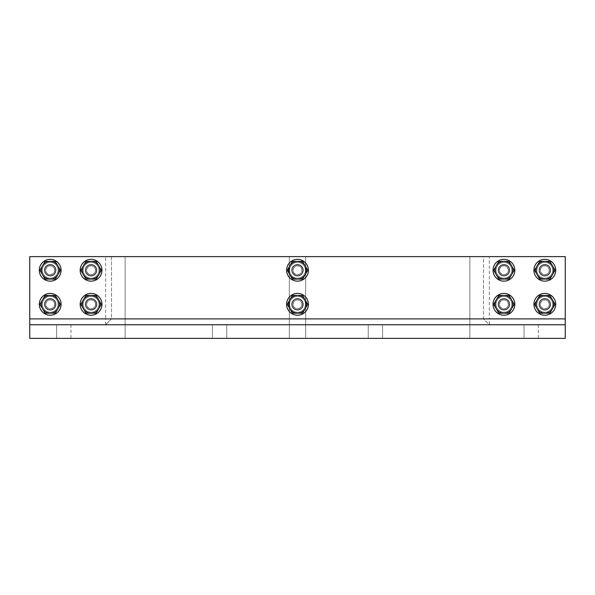 <?xml version="1.0" encoding="UTF-8"?>
<svg xmlns="http://www.w3.org/2000/svg" width="595" height="595" viewBox="0 0 595 595"><rect width="100%" height="100%" fill="white"/><g stroke="black" fill="none" stroke-linecap="round" stroke-linejoin="round"><path stroke-width="0.45" stroke-dasharray="2.98 2.23" d="M489.35 324.751L105.65 324.751L111.503 318.89L105.65 318.89L105.65 324.751L29.75 324.751L29.75 318.89L105.65 318.89L105.65 256.624L111.503 256.624L111.503 318.89L483.497 318.89L489.35 324.751L489.35 318.89L483.497 318.89L483.497 256.624L489.35 256.624L489.35 318.89L565.25 318.89L565.25 324.751L489.35 324.751L483.497 318.89L483.497 256.624L469.872 256.624L565.25 256.624L489.35 256.624M105.65 324.751L111.503 318.89L111.503 256.624L125.129 256.624L125.129 338.377L125.129 256.624L469.872 256.624L29.75 256.624L125.129 256.624L125.129 338.377L29.75 338.377L29.75 324.751L565.25 324.751L29.75 324.751M29.75 318.89L29.75 256.624L29.75 338.377L29.75 256.624L29.75 338.377L565.25 338.377L565.25 324.751M105.65 256.624L29.75 256.624L125.129 256.624L125.129 338.377L29.75 338.377L565.25 338.377L29.75 338.377L29.75 256.624L565.25 256.624L565.25 338.377L565.25 256.624L469.872 256.624L469.872 338.377L469.872 256.624L565.25 256.624L565.25 318.89M55.982 270.249A5.794 5.794 0 0 0 47.295 265.236A5.794 5.794 0 0 0 47.295 275.262A5.794 5.794 0 0 0 55.982 270.249A5.794 5.794 0 0 1 47.295 275.262A5.794 5.794 0 0 1 47.295 265.236A5.794 5.794 0 0 1 55.982 270.249A5.794 5.794 0 0 1 47.295 275.262A5.794 5.794 0 0 1 47.295 265.236A5.794 5.794 0 0 1 55.982 270.249A5.794 5.794 0 0 0 47.295 265.236A5.794 5.794 0 0 0 47.295 275.262A5.794 5.794 0 0 0 55.982 270.249M96.859 270.249A5.794 5.794 0 0 0 88.172 265.236A5.794 5.794 0 0 0 88.172 275.262A5.794 5.794 0 0 0 96.859 270.249A5.794 5.794 0 0 1 88.172 275.262A5.794 5.794 0 0 1 88.172 265.236A5.794 5.794 0 0 1 96.859 270.249A5.794 5.794 0 0 1 88.172 275.262A5.794 5.794 0 0 1 88.172 265.236A5.794 5.794 0 0 1 96.859 270.249A5.794 5.794 0 0 0 88.172 265.236A5.794 5.794 0 0 0 88.172 275.262A5.794 5.794 0 0 0 96.859 270.249M96.859 304.313A5.794 5.794 0 0 0 88.172 299.3A5.794 5.794 0 0 0 88.172 309.326A5.794 5.794 0 0 0 96.859 304.313A5.794 5.794 0 0 1 88.172 309.326A5.794 5.794 0 0 1 88.172 299.3A5.794 5.794 0 0 1 96.859 304.313A5.794 5.794 0 0 1 88.172 309.326A5.794 5.794 0 0 1 88.172 299.3A5.794 5.794 0 0 1 96.859 304.313A5.794 5.794 0 0 0 88.172 299.3A5.794 5.794 0 0 0 88.172 309.326A5.794 5.794 0 0 0 96.859 304.313M55.982 304.313A5.794 5.794 0 0 0 47.295 299.3A5.794 5.794 0 0 0 47.295 309.326A5.794 5.794 0 0 0 55.982 304.313A5.794 5.794 0 0 1 47.295 309.326A5.794 5.794 0 0 1 47.295 299.3A5.794 5.794 0 0 1 55.982 304.313A5.794 5.794 0 0 1 47.295 309.326A5.794 5.794 0 0 1 47.295 299.3A5.794 5.794 0 0 1 55.982 304.313A5.794 5.794 0 0 0 47.295 299.3A5.794 5.794 0 0 0 47.295 309.326A5.794 5.794 0 0 0 55.982 304.313M524.031 324.751L538.341 324.751L524.031 324.751L538.341 324.751L524.031 324.751L538.341 324.751L524.031 324.751L538.341 324.751L524.031 324.751L538.341 324.751L524.031 324.751L524.031 338.377L538.341 338.377L524.031 338.377L538.341 338.377L524.031 338.377L538.341 338.377L524.031 338.377L538.341 338.377L524.031 338.377L524.031 324.751L524.031 338.377L524.031 324.751L524.031 338.377L538.341 338.377L524.031 338.377M368.238 324.751L382.548 324.751L368.238 324.751L382.548 324.751L368.238 324.751L368.238 338.377L382.548 338.377L368.238 338.377L382.548 338.377L368.238 338.377L368.238 324.751M212.452 324.751L226.762 324.751L212.452 324.751L226.762 324.751L212.452 324.751L212.452 338.377L226.762 338.377L212.452 338.377L226.762 338.377L212.452 338.377L212.452 324.751M56.659 324.751L70.969 324.751L56.659 324.751L70.969 324.751L56.659 324.751L70.969 324.751L56.659 324.751L70.969 324.751L56.659 324.751L70.969 324.751L56.659 324.751L56.659 338.377L70.969 338.377L56.659 338.377L70.969 338.377L56.659 338.377L70.969 338.377L56.659 338.377L70.969 338.377L56.659 338.377L56.659 324.751L56.659 338.377L56.659 324.751L56.659 338.377L70.969 338.377L56.659 338.377M302.029 304.313A4.529 4.529 0 0 0 295.239 300.393A4.529 4.529 0 0 0 295.239 308.232A4.529 4.529 0 0 0 302.029 304.313A4.529 4.529 0 0 1 295.239 308.232A4.529 4.529 0 0 1 295.239 300.393A4.529 4.529 0 0 1 302.029 304.313M302.029 270.249A4.529 4.529 0 0 0 295.239 266.329A4.529 4.529 0 0 0 295.239 274.169A4.529 4.529 0 0 0 302.029 270.249A4.529 4.529 0 0 1 295.239 274.169A4.529 4.529 0 0 1 295.239 266.329A4.529 4.529 0 0 1 302.029 270.249M550.606 270.249A5.794 5.794 0 0 0 541.919 265.236A5.794 5.794 0 0 0 541.919 275.262A5.794 5.794 0 0 0 550.606 270.249A5.794 5.794 0 0 1 541.919 275.262A5.794 5.794 0 0 1 541.919 265.236A5.794 5.794 0 0 1 550.606 270.249A5.794 5.794 0 0 1 541.919 275.262A5.794 5.794 0 0 1 541.919 265.236A5.794 5.794 0 0 1 550.606 270.249A5.794 5.794 0 0 0 541.919 265.236A5.794 5.794 0 0 0 541.919 275.262A5.794 5.794 0 0 0 550.606 270.249M509.722 304.313A5.794 5.794 0 0 0 501.035 299.3A5.794 5.794 0 0 0 501.035 309.326A5.794 5.794 0 0 0 509.722 304.313A5.794 5.794 0 0 1 501.035 309.326A5.794 5.794 0 0 1 501.035 299.3A5.794 5.794 0 0 1 509.722 304.313A5.794 5.794 0 0 1 501.035 309.326A5.794 5.794 0 0 1 501.035 299.3A5.794 5.794 0 0 1 509.722 304.313A5.794 5.794 0 0 0 501.035 299.3A5.794 5.794 0 0 0 501.035 309.326A5.794 5.794 0 0 0 509.722 304.313M550.606 304.313A5.794 5.794 0 0 0 541.919 299.3A5.794 5.794 0 0 0 541.919 309.326A5.794 5.794 0 0 0 550.606 304.313A5.794 5.794 0 0 1 541.919 309.326A5.794 5.794 0 0 1 541.919 299.3A5.794 5.794 0 0 1 550.606 304.313A5.794 5.794 0 0 1 541.919 309.326A5.794 5.794 0 0 1 541.919 299.3A5.794 5.794 0 0 1 550.606 304.313A5.794 5.794 0 0 0 541.919 299.3A5.794 5.794 0 0 0 541.919 309.326A5.794 5.794 0 0 0 550.606 304.313M509.722 270.249A5.794 5.794 0 0 0 501.035 265.236A5.794 5.794 0 0 0 501.035 275.262A5.794 5.794 0 0 0 509.722 270.249A5.794 5.794 0 0 1 501.035 275.262A5.794 5.794 0 0 1 501.035 265.236A5.794 5.794 0 0 1 509.722 270.249A5.794 5.794 0 0 1 501.035 275.262A5.794 5.794 0 0 1 501.035 265.236A5.794 5.794 0 0 1 509.722 270.249A5.794 5.794 0 0 0 501.035 265.236A5.794 5.794 0 0 0 501.035 275.262A5.794 5.794 0 0 0 509.722 270.249M469.872 338.377L469.872 256.624L469.872 338.377L565.25 338.377L469.872 338.377M289.326 338.377L289.326 256.624L289.326 338.377L289.326 256.624L305.674 256.624L305.674 338.377L305.674 256.624L305.674 338.377L305.674 256.624L289.326 256.624L289.326 338.377L305.674 338.377L289.326 338.377M303.294 270.249A5.794 5.794 0 0 1 294.607 275.262A5.794 5.794 0 0 1 294.607 265.236A5.794 5.794 0 0 1 303.294 270.249A5.794 5.794 0 0 0 294.607 265.236A5.794 5.794 0 0 0 294.607 275.262A5.794 5.794 0 0 0 303.294 270.249M303.294 304.313A5.794 5.794 0 0 1 294.607 309.326A5.794 5.794 0 0 1 294.607 299.3A5.794 5.794 0 0 1 303.294 304.313A5.794 5.794 0 0 0 294.607 299.3A5.794 5.794 0 0 0 294.607 309.326A5.794 5.794 0 0 0 303.294 304.313M509.387 270.249A5.452 5.452 0 0 0 501.206 265.526A5.452 5.452 0 0 0 501.206 274.972A5.452 5.452 0 0 0 509.387 270.249A5.452 5.452 0 0 1 501.206 274.972A5.452 5.452 0 0 1 501.206 265.526A5.452 5.452 0 0 1 509.387 270.249A5.452 5.452 0 0 1 503.935 275.701A5.452 5.452 0 0 1 498.484 270.249A5.452 5.452 0 0 1 503.935 264.797A5.452 5.452 0 0 1 509.387 270.249M550.263 304.313A5.452 5.452 0 0 0 542.082 299.59A5.452 5.452 0 0 0 542.082 309.036A5.452 5.452 0 0 0 550.263 304.313A5.452 5.452 0 0 1 542.082 309.036A5.452 5.452 0 0 1 542.082 299.59A5.452 5.452 0 0 1 550.263 304.313A5.452 5.452 0 0 1 544.812 309.764A5.452 5.452 0 0 1 539.36 304.313A5.452 5.452 0 0 1 544.812 298.861A5.452 5.452 0 0 1 550.263 304.313M509.387 304.313A5.452 5.452 0 0 0 501.206 299.59A5.452 5.452 0 0 0 501.206 309.036A5.452 5.452 0 0 0 509.387 304.313A5.452 5.452 0 0 1 501.206 309.036A5.452 5.452 0 0 1 501.206 299.59A5.452 5.452 0 0 1 509.387 304.313A5.452 5.452 0 0 1 503.935 309.764A5.452 5.452 0 0 1 498.484 304.313A5.452 5.452 0 0 1 503.935 298.861A5.452 5.452 0 0 1 509.387 304.313M550.263 270.249A5.452 5.452 0 0 0 542.082 265.526A5.452 5.452 0 0 0 542.082 274.972A5.452 5.452 0 0 0 550.263 270.249A5.452 5.452 0 0 1 542.082 274.972A5.452 5.452 0 0 1 542.082 265.526A5.452 5.452 0 0 1 550.263 270.249A5.452 5.452 0 0 1 544.812 275.701A5.452 5.452 0 0 1 539.36 270.249A5.452 5.452 0 0 1 544.812 264.797A5.452 5.452 0 0 1 550.263 270.249M549.215 304.313A4.403 4.403 0 0 0 542.61 300.497A4.403 4.403 0 0 0 542.61 308.128A4.403 4.403 0 0 0 549.215 304.313M539.36 304.313A5.452 5.452 0 0 1 547.534 299.59A5.452 5.452 0 0 1 547.534 309.036A5.452 5.452 0 0 1 539.36 304.313M539.695 295.455L549.921 295.455L555.038 304.313L549.921 313.171L539.695 313.171L534.585 304.313L539.695 295.455L549.921 295.455L555.038 304.313L549.921 313.171L539.695 313.171L534.585 304.313L539.695 295.455L534.585 304.313L539.695 313.171L549.921 313.171L555.038 304.313L549.921 295.455L539.695 295.455M536.891 304.313A7.921 7.921 0 0 1 548.776 297.448A7.921 7.921 0 0 1 548.776 311.178A7.921 7.921 0 0 1 536.891 304.313A7.921 7.921 0 0 1 548.776 297.448A7.921 7.921 0 0 1 548.776 311.178A7.921 7.921 0 0 1 536.891 304.313M550.531 304.313A5.719 5.719 0 0 0 541.948 299.359A5.719 5.719 0 0 0 541.948 309.266A5.719 5.719 0 0 0 550.531 304.313A5.719 5.719 0 0 1 541.948 309.266A5.719 5.719 0 0 1 541.948 299.359A5.719 5.719 0 0 1 550.531 304.313A5.719 5.719 0 0 0 541.948 299.359A5.719 5.719 0 0 0 541.948 309.266A5.719 5.719 0 0 0 550.531 304.313A5.719 5.719 0 0 1 541.948 309.266A5.719 5.719 0 0 1 541.948 299.359A5.719 5.719 0 0 1 550.531 304.313M555.715 304.313A10.903 10.903 0 0 0 539.36 294.875A10.903 10.903 0 0 0 539.36 313.751A10.903 10.903 0 0 0 555.715 304.313A10.903 10.903 0 0 0 539.36 294.875A10.903 10.903 0 0 0 539.36 313.751A10.903 10.903 0 0 0 555.715 304.313A10.903 10.903 0 0 0 539.36 294.875A10.903 10.903 0 0 0 539.36 313.751A10.903 10.903 0 0 0 555.715 304.313M544.812 308.842A4.529 4.529 0 0 1 540.892 302.052A4.529 4.529 0 0 1 548.731 302.052A4.529 4.529 0 0 1 544.812 308.842A4.529 4.529 0 0 0 549.341 304.313A4.529 4.529 0 0 0 544.812 299.783A4.529 4.529 0 0 0 540.282 304.313A4.529 4.529 0 0 0 544.812 308.842M544.812 309.764A5.452 5.452 0 0 0 549.535 301.591A5.452 5.452 0 0 0 540.089 301.591A5.452 5.452 0 0 0 544.812 309.764M536.906 304.313A7.906 7.906 0 0 0 548.761 311.155A7.906 7.906 0 0 0 548.761 297.47A7.906 7.906 0 0 0 536.906 304.313A7.906 7.906 0 0 1 548.761 297.47A7.906 7.906 0 0 1 548.761 311.155A7.906 7.906 0 0 1 536.906 304.313M544.812 298.861A5.452 5.452 0 0 1 549.535 307.035A5.452 5.452 0 0 1 540.089 307.035A5.452 5.452 0 0 1 544.812 298.861M549.215 270.249A4.403 4.403 0 0 0 542.61 266.434A4.403 4.403 0 0 0 542.61 274.064A4.403 4.403 0 0 0 549.215 270.249M539.36 270.249A5.452 5.452 0 0 1 547.534 265.526A5.452 5.452 0 0 1 547.534 274.972A5.452 5.452 0 0 1 539.36 270.249M539.695 261.391L549.921 261.391L555.038 270.249L549.921 279.107L539.695 279.107L534.585 270.249L539.695 261.391L549.921 261.391L555.038 270.249L549.921 279.107L539.695 279.107L534.585 270.249L539.695 261.391L534.585 270.249L539.695 279.107L549.921 279.107L555.038 270.249L549.921 261.391L539.695 261.391M536.891 270.249A7.921 7.921 0 0 1 548.776 263.384A7.921 7.921 0 0 1 548.776 277.106A7.921 7.921 0 0 1 536.891 270.249A7.921 7.921 0 0 1 548.776 263.384A7.921 7.921 0 0 1 548.776 277.106A7.921 7.921 0 0 1 536.891 270.249M550.531 270.249A5.719 5.719 0 0 0 541.948 265.296A5.719 5.719 0 0 0 541.948 275.202A5.719 5.719 0 0 0 550.531 270.249A5.719 5.719 0 0 1 541.948 275.202A5.719 5.719 0 0 1 541.948 265.296A5.719 5.719 0 0 1 550.531 270.249A5.719 5.719 0 0 0 541.948 265.296A5.719 5.719 0 0 0 541.948 275.202A5.719 5.719 0 0 0 550.531 270.249A5.719 5.719 0 0 1 541.948 275.202A5.719 5.719 0 0 1 541.948 265.296A5.719 5.719 0 0 1 550.531 270.249M555.715 270.249A10.903 10.903 0 0 0 539.36 260.811A10.903 10.903 0 0 0 539.36 279.687A10.903 10.903 0 0 0 555.715 270.249A10.903 10.903 0 0 0 539.36 260.811A10.903 10.903 0 0 0 539.36 279.687A10.903 10.903 0 0 0 555.715 270.249A10.903 10.903 0 0 0 539.36 260.811A10.903 10.903 0 0 0 539.36 279.687A10.903 10.903 0 0 0 555.715 270.249M544.812 274.778A4.529 4.529 0 0 1 540.892 267.981A4.529 4.529 0 0 1 548.731 267.981A4.529 4.529 0 0 1 544.812 274.778A4.529 4.529 0 0 0 549.341 270.249A4.529 4.529 0 0 0 544.812 265.72A4.529 4.529 0 0 0 540.282 270.249A4.529 4.529 0 0 0 544.812 274.778M544.812 275.701A5.452 5.452 0 0 0 549.535 267.519A5.452 5.452 0 0 0 540.089 267.519A5.452 5.452 0 0 0 544.812 275.701M536.906 270.249A7.906 7.906 0 0 0 548.761 277.091A7.906 7.906 0 0 0 548.761 263.407A7.906 7.906 0 0 0 536.906 270.249A7.906 7.906 0 0 1 548.761 263.407A7.906 7.906 0 0 1 548.761 277.091A7.906 7.906 0 0 1 536.906 270.249M544.812 264.797A5.452 5.452 0 0 1 549.535 272.971A5.452 5.452 0 0 1 540.089 272.971A5.452 5.452 0 0 1 544.812 264.797M508.338 304.313A4.403 4.403 0 0 0 501.734 300.497A4.403 4.403 0 0 0 501.734 308.128A4.403 4.403 0 0 0 508.338 304.313M498.484 304.313A5.452 5.452 0 0 1 506.657 299.59A5.452 5.452 0 0 1 506.657 309.036A5.452 5.452 0 0 1 498.484 304.313M498.818 295.455L509.045 295.455L514.162 304.313L509.045 313.171L498.818 313.171L493.709 304.313L498.818 295.455L509.045 295.455L514.162 304.313L509.045 313.171L498.818 313.171L493.709 304.313L498.818 295.455L493.709 304.313L498.818 313.171L509.045 313.171L514.162 304.313L509.045 295.455L498.818 295.455M496.007 304.313A7.921 7.921 0 0 1 507.892 297.448A7.921 7.921 0 0 1 507.892 311.178A7.921 7.921 0 0 1 496.007 304.313A7.921 7.921 0 0 1 507.892 297.448A7.921 7.921 0 0 1 507.892 311.178A7.921 7.921 0 0 1 496.007 304.313M509.655 304.313A5.719 5.719 0 0 0 501.072 299.359A5.719 5.719 0 0 0 501.072 309.266A5.719 5.719 0 0 0 509.655 304.313A5.719 5.719 0 0 1 501.072 309.266A5.719 5.719 0 0 1 501.072 299.359A5.719 5.719 0 0 1 509.655 304.313A5.719 5.719 0 0 0 501.072 299.359A5.719 5.719 0 0 0 501.072 309.266A5.719 5.719 0 0 0 509.655 304.313A5.719 5.719 0 0 1 501.072 309.266A5.719 5.719 0 0 1 501.072 299.359A5.719 5.719 0 0 1 509.655 304.313M514.831 304.313A10.903 10.903 0 0 0 498.484 294.875A10.903 10.903 0 0 0 498.484 313.751A10.903 10.903 0 0 0 514.831 304.313A10.903 10.903 0 0 0 498.484 294.875A10.903 10.903 0 0 0 498.484 313.751A10.903 10.903 0 0 0 514.831 304.313A10.903 10.903 0 0 0 498.484 294.875A10.903 10.903 0 0 0 498.484 313.751A10.903 10.903 0 0 0 514.831 304.313M503.935 308.842A4.529 4.529 0 0 1 500.008 302.052A4.529 4.529 0 0 1 507.855 302.052A4.529 4.529 0 0 1 503.935 308.842A4.529 4.529 0 0 0 508.465 304.313A4.529 4.529 0 0 0 503.935 299.783A4.529 4.529 0 0 0 499.406 304.313A4.529 4.529 0 0 0 503.935 308.842M503.935 309.764A5.452 5.452 0 0 0 508.651 301.591A5.452 5.452 0 0 0 499.212 301.591A5.452 5.452 0 0 0 503.935 309.764M496.029 304.313A7.906 7.906 0 0 0 507.885 311.155A7.906 7.906 0 0 0 507.885 297.47A7.906 7.906 0 0 0 496.029 304.313A7.906 7.906 0 0 1 507.885 297.47A7.906 7.906 0 0 1 507.885 311.155A7.906 7.906 0 0 1 496.029 304.313M503.935 298.861A5.452 5.452 0 0 1 508.651 307.035A5.452 5.452 0 0 1 499.212 307.035A5.452 5.452 0 0 1 503.935 298.861M508.338 270.249A4.403 4.403 0 0 0 501.734 266.434A4.403 4.403 0 0 0 501.734 274.064A4.403 4.403 0 0 0 508.338 270.249M498.484 270.249A5.452 5.452 0 0 1 506.657 265.526A5.452 5.452 0 0 1 506.657 274.972A5.452 5.452 0 0 1 498.484 270.249M498.818 261.391L509.045 261.391L514.162 270.249L509.045 279.107L498.818 279.107L493.709 270.249L498.818 261.391L509.045 261.391L514.162 270.249L509.045 279.107L498.818 279.107L493.709 270.249L498.818 261.391L493.709 270.249L498.818 279.107L509.045 279.107L514.162 270.249L509.045 261.391L498.818 261.391M496.007 270.249A7.921 7.921 0 0 1 507.892 263.384A7.921 7.921 0 0 1 507.892 277.106A7.921 7.921 0 0 1 496.007 270.249A7.921 7.921 0 0 1 507.892 263.384A7.921 7.921 0 0 1 507.892 277.106A7.921 7.921 0 0 1 496.007 270.249M509.655 270.249A5.719 5.719 0 0 0 501.072 265.296A5.719 5.719 0 0 0 501.072 275.202A5.719 5.719 0 0 0 509.655 270.249A5.719 5.719 0 0 1 501.072 275.202A5.719 5.719 0 0 1 501.072 265.296A5.719 5.719 0 0 1 509.655 270.249A5.719 5.719 0 0 0 501.072 265.296A5.719 5.719 0 0 0 501.072 275.202A5.719 5.719 0 0 0 509.655 270.249A5.719 5.719 0 0 1 501.072 275.202A5.719 5.719 0 0 1 501.072 265.296A5.719 5.719 0 0 1 509.655 270.249M514.831 270.249A10.903 10.903 0 0 0 498.484 260.811A10.903 10.903 0 0 0 498.484 279.687A10.903 10.903 0 0 0 514.831 270.249A10.903 10.903 0 0 0 498.484 260.811A10.903 10.903 0 0 0 498.484 279.687A10.903 10.903 0 0 0 514.831 270.249A10.903 10.903 0 0 0 498.484 260.811A10.903 10.903 0 0 0 498.484 279.687A10.903 10.903 0 0 0 514.831 270.249M503.935 274.778A4.529 4.529 0 0 1 500.008 267.981A4.529 4.529 0 0 1 507.855 267.981A4.529 4.529 0 0 1 503.935 274.778A4.529 4.529 0 0 0 508.465 270.249A4.529 4.529 0 0 0 503.935 265.72A4.529 4.529 0 0 0 499.406 270.249A4.529 4.529 0 0 0 503.935 274.778M503.935 275.701A5.452 5.452 0 0 0 508.651 267.519A5.452 5.452 0 0 0 499.212 267.519A5.452 5.452 0 0 0 503.935 275.701M496.029 270.249A7.906 7.906 0 0 0 507.885 277.091A7.906 7.906 0 0 0 507.885 263.407A7.906 7.906 0 0 0 496.029 270.249A7.906 7.906 0 0 1 507.885 263.407A7.906 7.906 0 0 1 507.885 277.091A7.906 7.906 0 0 1 496.029 270.249M503.935 264.797A5.452 5.452 0 0 1 508.651 272.971A5.452 5.452 0 0 1 499.212 272.971A5.452 5.452 0 0 1 503.935 264.797M55.64 270.249A5.452 5.452 0 0 0 47.466 265.526A5.452 5.452 0 0 0 47.466 274.972A5.452 5.452 0 0 0 55.64 270.249A5.452 5.452 0 0 1 47.466 274.972A5.452 5.452 0 0 1 47.466 265.526A5.452 5.452 0 0 1 55.64 270.249A5.452 5.452 0 0 1 50.188 275.701A5.452 5.452 0 0 1 44.737 270.249A5.452 5.452 0 0 1 50.188 264.797A5.452 5.452 0 0 1 55.64 270.249M96.516 304.313A5.452 5.452 0 0 0 88.343 299.59A5.452 5.452 0 0 0 88.343 309.036A5.452 5.452 0 0 0 96.516 304.313A5.452 5.452 0 0 1 88.343 309.036A5.452 5.452 0 0 1 88.343 299.59A5.452 5.452 0 0 1 96.516 304.313A5.452 5.452 0 0 1 91.065 309.764A5.452 5.452 0 0 1 85.613 304.313A5.452 5.452 0 0 1 91.065 298.861A5.452 5.452 0 0 1 96.516 304.313M55.64 304.313A5.452 5.452 0 0 0 47.466 299.59A5.452 5.452 0 0 0 47.466 309.036A5.452 5.452 0 0 0 55.64 304.313A5.452 5.452 0 0 1 47.466 309.036A5.452 5.452 0 0 1 47.466 299.59A5.452 5.452 0 0 1 55.64 304.313A5.452 5.452 0 0 1 50.188 309.764A5.452 5.452 0 0 1 44.737 304.313A5.452 5.452 0 0 1 50.188 298.861A5.452 5.452 0 0 1 55.64 304.313M96.516 270.249A5.452 5.452 0 0 0 88.343 265.526A5.452 5.452 0 0 0 88.343 274.972A5.452 5.452 0 0 0 96.516 270.249A5.452 5.452 0 0 1 88.343 274.972A5.452 5.452 0 0 1 88.343 265.526A5.452 5.452 0 0 1 96.516 270.249A5.452 5.452 0 0 1 91.065 275.701A5.452 5.452 0 0 1 85.613 270.249A5.452 5.452 0 0 1 91.065 264.797A5.452 5.452 0 0 1 96.516 270.249M95.475 304.313A4.403 4.403 0 0 0 88.863 300.497A4.403 4.403 0 0 0 88.863 308.128A4.403 4.403 0 0 0 95.475 304.313M85.613 304.313A5.452 5.452 0 0 1 93.794 299.59A5.452 5.452 0 0 1 93.794 309.036A5.452 5.452 0 0 1 85.613 304.313M85.955 295.455L96.182 295.455L101.291 304.313L96.182 313.171L85.955 313.171L80.838 304.313L85.955 295.455L96.182 295.455L101.291 304.313L96.182 313.171L85.955 313.171L80.838 304.313L85.955 295.455L80.838 304.313L85.955 313.171L96.182 313.171L101.291 304.313L96.182 295.455L85.955 295.455M83.144 304.313A7.921 7.921 0 0 1 95.029 297.448A7.921 7.921 0 0 1 95.029 311.178A7.921 7.921 0 0 1 83.144 304.313A7.921 7.921 0 0 1 95.029 297.448A7.921 7.921 0 0 1 95.029 311.178A7.921 7.921 0 0 1 83.144 304.313A7.906 7.906 0 0 0 95.022 311.155A7.906 7.906 0 0 0 95.022 297.47A7.906 7.906 0 0 0 83.166 304.313A7.906 7.906 0 0 1 95.022 297.47A7.906 7.906 0 0 1 95.022 311.155A7.906 7.906 0 0 1 83.166 304.313M96.792 304.313A5.719 5.719 0 0 0 88.209 299.359A5.719 5.719 0 0 0 88.209 309.266A5.719 5.719 0 0 0 96.792 304.313A5.719 5.719 0 0 1 88.209 309.266A5.719 5.719 0 0 1 88.209 299.359A5.719 5.719 0 0 1 96.792 304.313A5.719 5.719 0 0 0 88.209 299.359A5.719 5.719 0 0 0 88.209 309.266A5.719 5.719 0 0 0 96.792 304.313A5.719 5.719 0 0 1 88.209 309.266A5.719 5.719 0 0 1 88.209 299.359A5.719 5.719 0 0 1 96.792 304.313M101.968 304.313A10.903 10.903 0 0 0 85.613 294.875A10.903 10.903 0 0 0 85.613 313.751A10.903 10.903 0 0 0 101.968 304.313A10.903 10.903 0 0 0 85.613 294.875A10.903 10.903 0 0 0 85.613 313.751A10.903 10.903 0 0 0 101.968 304.313A10.903 10.903 0 0 0 85.613 294.875A10.903 10.903 0 0 0 85.613 313.751A10.903 10.903 0 0 0 101.968 304.313M91.065 308.842A4.529 4.529 0 0 1 87.145 302.052A4.529 4.529 0 0 1 94.992 302.052A4.529 4.529 0 0 1 91.065 308.842A4.529 4.529 0 0 0 95.594 304.313A4.529 4.529 0 0 0 91.065 299.783A4.529 4.529 0 0 0 86.535 304.313A4.529 4.529 0 0 0 91.065 308.842M91.065 309.764A5.452 5.452 0 0 0 95.788 301.591A5.452 5.452 0 0 0 86.349 301.591A5.452 5.452 0 0 0 91.065 309.764M91.065 298.861A5.452 5.452 0 0 1 95.788 307.035A5.452 5.452 0 0 1 86.349 307.035A5.452 5.452 0 0 1 91.065 298.861M95.475 270.249A4.403 4.403 0 0 0 88.863 266.434A4.403 4.403 0 0 0 88.863 274.064A4.403 4.403 0 0 0 95.475 270.249M85.613 270.249A5.452 5.452 0 0 1 93.794 265.526A5.452 5.452 0 0 1 93.794 274.972A5.452 5.452 0 0 1 85.613 270.249M85.955 261.391L96.182 261.391L101.291 270.249L96.182 279.107L85.955 279.107L80.838 270.249L85.955 261.391L96.182 261.391L101.291 270.249L96.182 279.107L85.955 279.107L80.838 270.249L85.955 261.391L80.838 270.249L85.955 279.107L96.182 279.107L101.291 270.249L96.182 261.391L85.955 261.391M83.144 270.249A7.921 7.921 0 0 1 95.029 263.384A7.921 7.921 0 0 1 95.029 277.106A7.921 7.921 0 0 1 83.144 270.249A7.921 7.921 0 0 1 95.029 263.384A7.921 7.921 0 0 1 95.029 277.106A7.921 7.921 0 0 1 83.144 270.249A7.906 7.906 0 0 0 95.022 277.091A7.906 7.906 0 0 0 95.022 263.407A7.906 7.906 0 0 0 83.166 270.249A7.906 7.906 0 0 1 95.022 263.407A7.906 7.906 0 0 1 95.022 277.091A7.906 7.906 0 0 1 83.166 270.249M96.792 270.249A5.719 5.719 0 0 0 88.209 265.296A5.719 5.719 0 0 0 88.209 275.202A5.719 5.719 0 0 0 96.792 270.249A5.719 5.719 0 0 1 88.209 275.202A5.719 5.719 0 0 1 88.209 265.296A5.719 5.719 0 0 1 96.792 270.249A5.719 5.719 0 0 0 88.209 265.296A5.719 5.719 0 0 0 88.209 275.202A5.719 5.719 0 0 0 96.792 270.249A5.719 5.719 0 0 1 88.209 275.202A5.719 5.719 0 0 1 88.209 265.296A5.719 5.719 0 0 1 96.792 270.249M101.968 270.249A10.903 10.903 0 0 0 85.613 260.811A10.903 10.903 0 0 0 85.613 279.687A10.903 10.903 0 0 0 101.968 270.249A10.903 10.903 0 0 0 85.613 260.811A10.903 10.903 0 0 0 85.613 279.687A10.903 10.903 0 0 0 101.968 270.249A10.903 10.903 0 0 0 85.613 260.811A10.903 10.903 0 0 0 85.613 279.687A10.903 10.903 0 0 0 101.968 270.249M91.065 274.778A4.529 4.529 0 0 1 87.145 267.981A4.529 4.529 0 0 1 94.992 267.981A4.529 4.529 0 0 1 91.065 274.778A4.529 4.529 0 0 0 95.594 270.249A4.529 4.529 0 0 0 91.065 265.72A4.529 4.529 0 0 0 86.535 270.249A4.529 4.529 0 0 0 91.065 274.778M91.065 275.701A5.452 5.452 0 0 0 95.788 267.519A5.452 5.452 0 0 0 86.349 267.519A5.452 5.452 0 0 0 91.065 275.701M91.065 264.797A5.452 5.452 0 0 1 95.788 272.971A5.452 5.452 0 0 1 86.349 272.971A5.452 5.452 0 0 1 91.065 264.797M54.591 304.313A4.403 4.403 0 0 0 47.987 300.497A4.403 4.403 0 0 0 47.987 308.128A4.403 4.403 0 0 0 54.591 304.313M44.737 304.313A5.452 5.452 0 0 1 52.918 299.59A5.452 5.452 0 0 1 52.918 309.036A5.452 5.452 0 0 1 44.737 304.313M45.079 295.455L55.305 295.455L60.415 304.313L55.305 313.171L45.079 313.171L39.962 304.313L45.079 295.455L55.305 295.455L60.415 304.313L55.305 313.171L45.079 313.171L39.962 304.313L45.079 295.455L39.962 304.313L45.079 313.171L55.305 313.171L60.415 304.313L55.305 295.455L45.079 295.455M42.267 304.313A7.921 7.921 0 0 1 54.152 297.448A7.921 7.921 0 0 1 54.152 311.178A7.921 7.921 0 0 1 42.267 304.313A7.921 7.921 0 0 1 54.152 297.448A7.921 7.921 0 0 1 54.152 311.178A7.921 7.921 0 0 1 42.267 304.313A7.906 7.906 0 0 0 54.138 311.155A7.906 7.906 0 0 0 54.138 297.47A7.906 7.906 0 0 0 42.282 304.313A7.906 7.906 0 0 1 54.138 297.47A7.906 7.906 0 0 1 54.138 311.155A7.906 7.906 0 0 1 42.282 304.313M55.915 304.313A5.719 5.719 0 0 0 47.325 299.359A5.719 5.719 0 0 0 47.325 309.266A5.719 5.719 0 0 0 55.915 304.313A5.719 5.719 0 0 1 47.325 309.266A5.719 5.719 0 0 1 47.325 299.359A5.719 5.719 0 0 1 55.915 304.313A5.719 5.719 0 0 0 47.325 299.359A5.719 5.719 0 0 0 47.325 309.266A5.719 5.719 0 0 0 55.915 304.313A5.719 5.719 0 0 1 47.325 309.266A5.719 5.719 0 0 1 47.325 299.359A5.719 5.719 0 0 1 55.915 304.313M61.092 304.313A10.903 10.903 0 0 0 44.737 294.875A10.903 10.903 0 0 0 44.737 313.751A10.903 10.903 0 0 0 61.092 304.313A10.903 10.903 0 0 0 44.737 294.875A10.903 10.903 0 0 0 44.737 313.751A10.903 10.903 0 0 0 61.092 304.313A10.903 10.903 0 0 0 44.737 294.875A10.903 10.903 0 0 0 44.737 313.751A10.903 10.903 0 0 0 61.092 304.313M50.188 308.842A4.529 4.529 0 0 1 46.269 302.052A4.529 4.529 0 0 1 54.108 302.052A4.529 4.529 0 0 1 50.188 308.842A4.529 4.529 0 0 0 54.718 304.313A4.529 4.529 0 0 0 50.188 299.783A4.529 4.529 0 0 0 45.659 304.313A4.529 4.529 0 0 0 50.188 308.842M50.188 309.764A5.452 5.452 0 0 0 54.911 301.591A5.452 5.452 0 0 0 45.465 301.591A5.452 5.452 0 0 0 50.188 309.764M50.188 298.861A5.452 5.452 0 0 1 54.911 307.035A5.452 5.452 0 0 1 45.465 307.035A5.452 5.452 0 0 1 50.188 298.861M54.591 270.249A4.403 4.403 0 0 0 47.987 266.434A4.403 4.403 0 0 0 47.987 274.064A4.403 4.403 0 0 0 54.591 270.249M44.737 270.249A5.452 5.452 0 0 1 52.918 265.526A5.452 5.452 0 0 1 52.918 274.972A5.452 5.452 0 0 1 44.737 270.249M45.079 261.391L55.305 261.391L60.415 270.249L55.305 279.107L45.079 279.107L39.962 270.249L45.079 261.391L55.305 261.391L60.415 270.249L55.305 279.107L45.079 279.107L39.962 270.249L45.079 261.391L39.962 270.249L45.079 279.107L55.305 279.107L60.415 270.249L55.305 261.391L45.079 261.391M42.267 270.249A7.921 7.921 0 0 1 54.152 263.384A7.921 7.921 0 0 1 54.152 277.106A7.921 7.921 0 0 1 42.267 270.249A7.921 7.921 0 0 1 54.152 263.384A7.921 7.921 0 0 1 54.152 277.106A7.921 7.921 0 0 1 42.267 270.249A7.906 7.906 0 0 0 54.138 277.091A7.906 7.906 0 0 0 54.138 263.407A7.906 7.906 0 0 0 42.282 270.249A7.906 7.906 0 0 1 54.138 263.407A7.906 7.906 0 0 1 54.138 277.091A7.906 7.906 0 0 1 42.282 270.249M55.915 270.249A5.719 5.719 0 0 0 47.325 265.296A5.719 5.719 0 0 0 47.325 275.202A5.719 5.719 0 0 0 55.915 270.249A5.719 5.719 0 0 1 47.325 275.202A5.719 5.719 0 0 1 47.325 265.296A5.719 5.719 0 0 1 55.915 270.249A5.719 5.719 0 0 0 47.325 265.296A5.719 5.719 0 0 0 47.325 275.202A5.719 5.719 0 0 0 55.915 270.249A5.719 5.719 0 0 1 47.325 275.202A5.719 5.719 0 0 1 47.325 265.296A5.719 5.719 0 0 1 55.915 270.249M61.092 270.249A10.903 10.903 0 0 0 44.737 260.811A10.903 10.903 0 0 0 44.737 279.687A10.903 10.903 0 0 0 61.092 270.249A10.903 10.903 0 0 0 44.737 260.811A10.903 10.903 0 0 0 44.737 279.687A10.903 10.903 0 0 0 61.092 270.249A10.903 10.903 0 0 0 44.737 260.811A10.903 10.903 0 0 0 44.737 279.687A10.903 10.903 0 0 0 61.092 270.249M50.188 274.778A4.529 4.529 0 0 1 46.269 267.981A4.529 4.529 0 0 1 54.108 267.981A4.529 4.529 0 0 1 50.188 274.778A4.529 4.529 0 0 0 54.718 270.249A4.529 4.529 0 0 0 50.188 265.72A4.529 4.529 0 0 0 45.659 270.249A4.529 4.529 0 0 0 50.188 274.778M50.188 275.701A5.452 5.452 0 0 0 54.911 267.519A5.452 5.452 0 0 0 45.465 267.519A5.452 5.452 0 0 0 50.188 275.701M50.188 264.797A5.452 5.452 0 0 1 54.911 272.971A5.452 5.452 0 0 1 45.465 272.971A5.452 5.452 0 0 1 50.188 264.797M292.048 270.249A5.452 5.452 0 0 0 300.222 274.972A5.452 5.452 0 0 0 300.222 265.526A5.452 5.452 0 0 0 292.048 270.249A5.452 5.452 0 0 1 300.222 265.526A5.452 5.452 0 0 1 300.222 274.972A5.452 5.452 0 0 1 292.048 270.249A5.452 5.452 0 0 1 297.5 264.797A5.452 5.452 0 0 1 302.952 270.249A5.452 5.452 0 0 1 297.5 275.701A5.452 5.452 0 0 1 292.048 270.249A5.452 5.452 0 0 1 300.222 265.526A5.452 5.452 0 0 1 300.222 274.972A5.452 5.452 0 0 1 292.048 270.249M292.048 304.313A5.452 5.452 0 0 0 300.222 309.036A5.452 5.452 0 0 0 300.222 299.59A5.452 5.452 0 0 0 292.048 304.313A5.452 5.452 0 0 1 300.222 299.59A5.452 5.452 0 0 1 300.222 309.036A5.452 5.452 0 0 1 292.048 304.313A5.452 5.452 0 0 1 297.5 298.861A5.452 5.452 0 0 1 302.952 304.313A5.452 5.452 0 0 1 297.5 309.764A5.452 5.452 0 0 1 292.048 304.313A5.452 5.452 0 0 1 300.222 299.59A5.452 5.452 0 0 1 300.222 309.036A5.452 5.452 0 0 1 292.048 304.313M303.219 304.313A5.719 5.719 0 0 0 294.637 299.359A5.719 5.719 0 0 0 294.637 309.266A5.719 5.719 0 0 0 303.219 304.313A5.719 5.719 0 0 1 294.637 309.266A5.719 5.719 0 0 1 294.637 299.359A5.719 5.719 0 0 1 303.219 304.313M308.403 304.313A10.903 10.903 0 0 0 292.048 294.875A10.903 10.903 0 0 0 292.048 313.751A10.903 10.903 0 0 0 308.403 304.313M303.219 270.249A5.719 5.719 0 0 0 294.637 265.296A5.719 5.719 0 0 0 294.637 275.202A5.719 5.719 0 0 0 303.219 270.249A5.719 5.719 0 0 1 294.637 275.202A5.719 5.719 0 0 1 294.637 265.296A5.719 5.719 0 0 1 303.219 270.249M308.403 270.249A10.903 10.903 0 0 0 292.048 260.811A10.903 10.903 0 0 0 292.048 279.687A10.903 10.903 0 0 0 308.403 270.249M301.903 304.313A4.403 4.403 0 0 0 295.299 300.497A4.403 4.403 0 0 0 295.299 308.128A4.403 4.403 0 0 0 301.903 304.313M292.383 295.455L302.617 295.455L307.727 304.313L302.617 313.171L292.383 313.171L287.273 304.313L292.383 295.455M289.579 304.313A7.921 7.921 0 0 1 301.464 297.448A7.921 7.921 0 0 1 301.464 311.178A7.921 7.921 0 0 1 289.579 304.313A7.921 7.921 0 0 1 301.464 297.448A7.921 7.921 0 0 1 301.464 311.178A7.921 7.921 0 0 1 289.579 304.313M301.903 270.249A4.403 4.403 0 0 0 295.299 266.434A4.403 4.403 0 0 0 295.299 274.064A4.403 4.403 0 0 0 301.903 270.249M292.383 261.391L302.617 261.391L307.727 270.249L302.617 279.107L292.383 279.107L287.273 270.249L292.383 261.391M289.579 270.249A7.921 7.921 0 0 1 301.464 263.384A7.921 7.921 0 0 1 301.464 277.106A7.921 7.921 0 0 1 289.579 270.249A7.921 7.921 0 0 1 301.464 263.384A7.921 7.921 0 0 1 301.464 277.106A7.921 7.921 0 0 1 289.579 270.249M469.872 324.751L469.872 256.624M125.129 324.751L125.129 256.624M538.341 324.751L538.341 338.377M382.548 324.751L382.548 338.377L382.548 324.751M226.762 324.751L226.762 338.377L226.762 324.751M70.969 324.751L70.969 338.377"/><path stroke-width="0.89" d="M565.25 324.751L565.25 318.89L29.75 318.89L29.75 324.751L565.25 324.751L565.25 338.377L29.75 338.377L29.75 324.751M565.25 318.89L565.25 256.624L29.75 256.624L29.75 318.89M552.48 308.738L549.921 313.171L544.812 313.171A8.858 8.858 0 0 0 552.48 299.887L555.038 304.313L552.48 308.738M539.695 313.171L537.144 308.738A8.858 8.858 0 0 0 544.812 313.171L539.695 313.171M534.585 304.313L537.144 299.887A8.858 8.858 0 0 0 537.144 308.738L534.585 304.313M544.812 295.455L549.921 295.455L552.48 299.887A8.858 8.858 0 0 0 537.144 299.887L539.695 295.455L544.812 295.455M555.715 304.313A10.903 10.903 0 0 0 539.36 294.875A10.903 10.903 0 0 0 539.36 313.751A10.903 10.903 0 0 0 555.715 304.313M552.48 274.674L549.921 279.107L544.812 279.107A8.858 8.858 0 0 0 552.48 265.816L555.038 270.249L552.48 274.674M539.695 279.107L537.144 274.674A8.858 8.858 0 0 0 544.812 279.107L539.695 279.107M534.585 270.249L537.144 265.816A8.858 8.858 0 0 0 537.144 274.674L534.585 270.249M544.812 261.391L549.921 261.391L552.48 265.816A8.858 8.858 0 0 0 537.144 265.816L539.695 261.391L544.812 261.391M555.715 270.249A10.903 10.903 0 0 0 539.36 260.811A10.903 10.903 0 0 0 539.36 279.687A10.903 10.903 0 0 0 555.715 270.249M511.603 308.738L509.045 313.171L503.935 313.171A8.858 8.858 0 0 0 511.603 299.887L514.162 304.313L511.603 308.738M498.818 313.171L496.26 308.738A8.858 8.858 0 0 0 503.935 313.171L498.818 313.171M493.709 304.313L496.26 299.887A8.858 8.858 0 0 0 496.26 308.738L493.709 304.313M503.935 295.455L509.045 295.455L511.603 299.887A8.858 8.858 0 0 0 496.26 299.887L498.818 295.455L503.935 295.455M514.831 304.313A10.903 10.903 0 0 0 498.484 294.875A10.903 10.903 0 0 0 498.484 313.751A10.903 10.903 0 0 0 514.831 304.313M511.603 274.674L509.045 279.107L503.935 279.107A8.858 8.858 0 0 0 511.603 265.816L514.162 270.249L511.603 274.674M498.818 279.107L496.26 274.674A8.858 8.858 0 0 0 503.935 279.107L498.818 279.107M493.709 270.249L496.26 265.816A8.858 8.858 0 0 0 496.26 274.674L493.709 270.249M503.935 261.391L509.045 261.391L511.603 265.816A8.858 8.858 0 0 0 496.26 265.816L498.818 261.391L503.935 261.391M514.831 270.249A10.903 10.903 0 0 0 498.484 260.811A10.903 10.903 0 0 0 498.484 279.687A10.903 10.903 0 0 0 514.831 270.249M98.74 308.738L96.182 313.171L91.065 313.171A8.858 8.858 0 0 0 98.74 299.887L101.291 304.313L98.74 308.738M85.955 313.171L83.397 308.738A8.858 8.858 0 0 0 91.065 313.171L85.955 313.171M80.838 304.313L83.397 299.887A8.858 8.858 0 0 0 83.397 308.738L80.838 304.313M91.065 295.455L96.182 295.455L98.74 299.887A8.858 8.858 0 0 0 83.397 299.887L85.955 295.455L91.065 295.455M101.968 304.313A10.903 10.903 0 0 0 85.613 294.875A10.903 10.903 0 0 0 85.613 313.751A10.903 10.903 0 0 0 101.968 304.313M98.74 274.674L96.182 279.107L91.065 279.107A8.858 8.858 0 0 0 98.74 265.816L101.291 270.249L98.74 274.674M85.955 279.107L83.397 274.674A8.858 8.858 0 0 0 91.065 279.107L85.955 279.107M80.838 270.249L83.397 265.816A8.858 8.858 0 0 0 83.397 274.674L80.838 270.249M91.065 261.391L96.182 261.391L98.74 265.816A8.858 8.858 0 0 0 83.397 265.816L85.955 261.391L91.065 261.391M101.968 270.249A10.903 10.903 0 0 0 85.613 260.811A10.903 10.903 0 0 0 85.613 279.687A10.903 10.903 0 0 0 101.968 270.249M57.856 308.738L55.305 313.171L50.188 313.171A8.858 8.858 0 0 0 57.856 299.887L60.415 304.313L57.856 308.738M45.079 313.171L42.52 308.738A8.858 8.858 0 0 0 50.188 313.171L45.079 313.171M39.962 304.313L42.52 299.887A8.858 8.858 0 0 0 42.52 308.738L39.962 304.313M50.188 295.455L55.305 295.455L57.856 299.887A8.858 8.858 0 0 0 42.52 299.887L45.079 295.455L50.188 295.455M61.092 304.313A10.903 10.903 0 0 0 44.737 294.875A10.903 10.903 0 0 0 44.737 313.751A10.903 10.903 0 0 0 61.092 304.313M57.856 274.674L55.305 279.107L50.188 279.107A8.858 8.858 0 0 0 57.856 265.816L60.415 270.249L57.856 274.674M45.079 279.107L42.52 274.674A8.858 8.858 0 0 0 50.188 279.107L45.079 279.107M39.962 270.249L42.52 265.816A8.858 8.858 0 0 0 42.52 274.674L39.962 270.249M50.188 261.391L55.305 261.391L57.856 265.816A8.858 8.858 0 0 0 42.52 265.816L45.079 261.391L50.188 261.391M61.092 270.249A10.903 10.903 0 0 0 44.737 260.811A10.903 10.903 0 0 0 44.737 279.687A10.903 10.903 0 0 0 61.092 270.249M308.403 304.313A10.903 10.903 0 0 0 292.048 294.875A10.903 10.903 0 0 0 292.048 313.751A10.903 10.903 0 0 0 308.403 304.313M308.403 270.249A10.903 10.903 0 0 0 292.048 260.811A10.903 10.903 0 0 0 292.048 279.687A10.903 10.903 0 0 0 308.403 270.249M305.168 308.738L302.617 313.171L297.5 313.171A8.858 8.858 0 0 0 305.168 299.887L307.727 304.313L305.168 308.738M292.383 313.171L289.832 308.738A8.858 8.858 0 0 0 297.5 313.171L292.383 313.171M287.273 304.313L289.832 299.887A8.858 8.858 0 0 0 289.832 308.738L287.273 304.313M297.5 295.455L302.617 295.455L305.168 299.887A8.858 8.858 0 0 0 289.832 299.887L292.383 295.455L297.5 295.455M305.168 274.674L302.617 279.107L297.5 279.107A8.858 8.858 0 0 0 305.168 265.816L307.727 270.249L305.168 274.674M292.383 279.107L289.832 274.674A8.858 8.858 0 0 0 297.5 279.107L292.383 279.107M287.273 270.249L289.832 265.816A8.858 8.858 0 0 0 289.832 274.674L287.273 270.249M297.5 261.391L302.617 261.391L305.168 265.816A8.858 8.858 0 0 0 289.832 265.816L292.383 261.391L297.5 261.391"/></g></svg>
